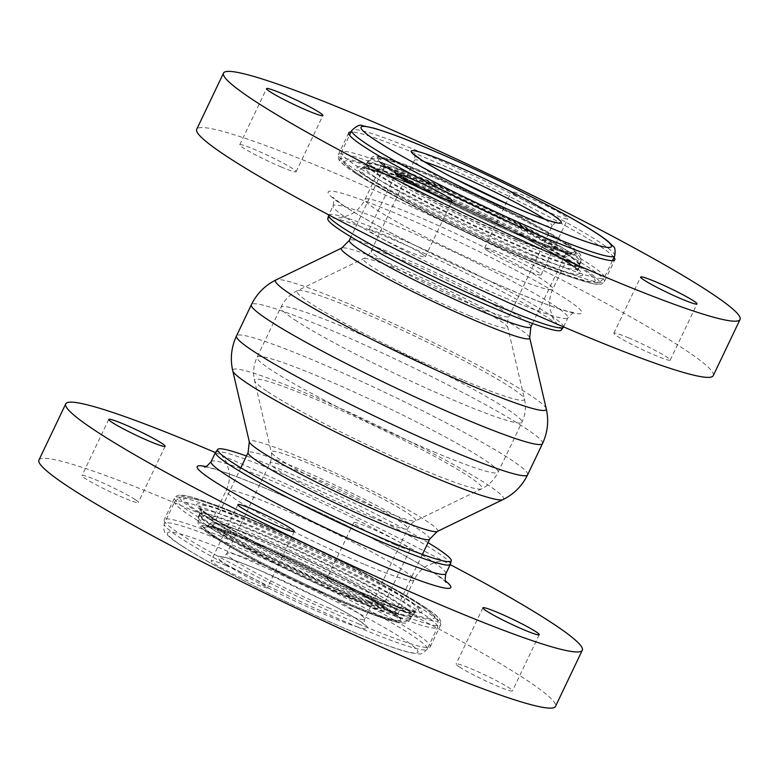 <?xml version="1.0" encoding="UTF-8"?>
<svg xmlns="http://www.w3.org/2000/svg" width="779" height="779" viewBox="0 0 779 779"><rect width="100%" height="100%" fill="white"/><g stroke="black" fill="none" stroke-linecap="round" stroke-linejoin="round"><path stroke-width="0.58" stroke-dasharray="3.9 2.92" d="M422.062 253.964A31.218 2.503 25.5 0 0 390.863 237.799A31.218 2.503 25.5 0 0 368.944 230.019A31.218 2.503 25.5 0 0 396.044 245.716A31.218 2.503 25.5 0 0 425.295 256.895A31.218 2.503 25.5 0 0 422.062 253.964M281.092 166.93A31.218 2.503 25.5 0 0 296.108 171.692A31.218 2.503 25.5 0 0 269.008 155.985A31.218 2.503 25.5 0 0 239.757 144.806A31.218 2.503 25.5 0 0 281.092 166.93M514.715 194.779A31.218 2.503 -154.5 0 1 511.472 191.848A31.218 2.503 -154.5 0 1 540.723 203.027A31.218 2.503 -154.5 0 1 567.823 218.724A31.218 2.503 -154.5 0 1 545.904 210.943A31.218 2.503 -154.5 0 1 514.715 194.779M487.917 250.945A31.218 2.503 25.5 0 0 519.106 267.109A31.218 2.503 25.5 0 0 541.035 274.89A31.218 2.503 25.5 0 0 513.936 259.193A31.218 2.503 25.5 0 0 484.684 248.014A31.218 2.503 25.5 0 0 487.917 250.945M628.887 337.989A31.218 2.503 25.5 0 0 613.871 333.217A31.218 2.503 25.5 0 0 640.971 348.924A31.218 2.503 25.5 0 0 670.222 360.102A31.218 2.503 25.5 0 0 628.887 337.989M713.262 375.644A286.146 22.951 25.5 0 0 464.868 231.743A286.146 22.951 25.5 0 0 196.717 129.265M614.037 257.372A147.406 11.821 25.5 0 0 486.865 185.616A147.406 11.821 25.5 0 0 351.076 131.943M561.084 330.277A129.343 10.37 25.5 0 0 557.715 324.979A129.343 10.37 25.5 0 0 449.035 264.938A129.343 10.37 25.5 0 0 333.977 218.266A129.343 10.37 25.5 0 0 327.745 218.977M459.337 666.921A31.218 2.503 25.5 0 0 490.527 683.095A31.218 2.503 25.5 0 0 512.446 690.866A31.218 2.503 25.5 0 0 485.356 675.169A31.218 2.503 25.5 0 0 456.104 663.99A31.218 2.503 25.5 0 0 459.337 666.921M368.243 600.901A31.218 2.503 25.5 0 0 383.268 605.663A31.218 2.503 25.5 0 0 356.169 589.966A31.218 2.503 25.5 0 0 326.917 578.787A31.218 2.503 25.5 0 0 368.243 600.901M395.031 544.725A31.218 2.503 -154.5 0 1 353.705 522.612A31.218 2.503 -154.5 0 1 382.956 533.79A31.218 2.503 -154.5 0 1 410.056 549.487A31.218 2.503 -154.5 0 1 395.031 544.725M135.108 499.524A31.218 2.503 25.5 0 0 103.919 483.36A31.218 2.503 25.5 0 0 81.99 475.579A31.218 2.503 25.5 0 0 109.089 491.276A31.218 2.503 25.5 0 0 138.341 502.455A31.218 2.503 25.5 0 0 135.108 499.524M226.192 565.554A31.218 2.503 25.5 0 0 211.177 560.792A31.218 2.503 25.5 0 0 238.277 576.489A31.218 2.503 25.5 0 0 267.528 587.668A31.218 2.503 25.5 0 0 226.192 565.554M38.95 460.038A286.146 22.951 -154.5 0 1 307.101 562.506A286.146 22.951 -154.5 0 1 555.495 706.417M215.413 452.609A286.146 22.951 -154.5 0 1 450.204 564.6M359.333 624.193A147.406 11.821 -154.5 0 1 164.174 519.759A147.406 11.821 -154.5 0 1 302.31 572.555A147.406 11.821 -154.5 0 1 430.271 646.687A147.406 11.821 -154.5 0 1 359.333 624.193M246.456 456.027A129.343 10.37 -154.5 0 1 428.022 542.632M546.264 408.78A149.987 12.026 25.5 0 0 416.015 334.172A149.987 12.026 25.5 0 0 276.068 279.895M542.515 443.582A161.282 12.931 25.5 0 0 402.509 362.478A161.282 12.931 25.5 0 0 251.374 304.716M529.701 337.716A104.347 8.365 25.5 0 0 439.074 285.815A104.347 8.365 25.5 0 0 341.718 248.053M530.889 326.966A100.588 8.063 25.5 0 0 443.582 276.379A100.588 8.063 25.5 0 0 349.323 240.36M516.72 239.844A100.588 8.063 25.5 0 0 565.126 255.191A100.588 8.063 25.5 0 0 477.809 204.604A100.588 8.063 25.5 0 0 383.55 168.585A100.588 8.063 25.5 0 0 393.979 178.031A100.588 8.063 25.5 0 0 516.72 239.844M391.409 169.452A107.521 8.627 25.5 0 0 559.507 249.631A107.521 8.627 25.5 0 0 481.023 197.866A107.521 8.627 25.5 0 0 391.409 169.452M388.643 168.283A110.988 8.9 25.5 0 0 562.156 251.042A110.988 8.9 25.5 0 0 481.149 197.613A110.988 8.9 25.5 0 0 388.643 168.283M380.123 172.188A117.931 9.455 25.5 0 0 524.033 244.664A117.931 9.455 25.5 0 0 580.774 262.659A117.931 9.455 25.5 0 0 478.413 203.348A117.931 9.455 25.5 0 0 367.902 161.117A117.931 9.455 25.5 0 0 380.123 172.188M522.543 247.79A117.931 9.455 25.5 0 0 579.284 265.775A117.931 9.455 25.5 0 0 476.923 206.474A117.931 9.455 25.5 0 0 366.412 164.242A117.931 9.455 25.5 0 0 378.633 175.314A117.931 9.455 25.5 0 0 522.543 247.79M370.113 179.219A124.864 10.01 25.5 0 0 565.32 272.319A124.864 10.01 25.5 0 0 474.187 212.209A124.864 10.01 25.5 0 0 370.113 179.219M359.031 174.545A138.74 11.13 25.5 0 0 575.924 277.996A138.74 11.13 25.5 0 0 474.664 211.206A138.74 11.13 25.5 0 0 359.031 174.545M534.238 255.502A145.673 11.685 25.5 0 0 604.329 277.723A145.673 11.685 25.5 0 0 477.878 204.468A145.673 11.685 25.5 0 0 341.368 152.294A145.673 11.685 25.5 0 0 356.47 165.966A145.673 11.685 25.5 0 0 534.238 255.502M614.748 255.882A145.673 11.685 25.5 0 0 488.297 182.617A145.673 11.685 25.5 0 0 351.787 130.453M424.389 161.779A76.303 6.115 25.5 0 0 414.399 160.318A76.303 6.115 25.5 0 0 422.306 167.475A76.303 6.115 25.5 0 0 515.425 214.371A76.303 6.115 25.5 0 0 552.136 226.017A76.303 6.115 25.5 0 0 544.716 219.172M472.259 304.871A76.303 6.115 25.5 0 0 508.979 316.508A76.303 6.115 25.5 0 0 442.735 278.132A76.303 6.115 25.5 0 0 371.232 250.809A76.303 6.115 25.5 0 0 379.139 257.976A76.303 6.115 25.5 0 0 472.259 304.871M469.211 315.622A80.071 6.417 25.5 0 0 507.772 327.394A80.071 6.417 25.5 0 0 438.236 287.568A80.071 6.417 25.5 0 0 363.53 258.599A80.071 6.417 25.5 0 0 371.505 266.408A80.071 6.417 25.5 0 0 469.211 315.622M463.768 380.386A126.003 10.108 25.5 0 0 524.442 398.916A126.003 10.108 25.5 0 0 415.022 336.246A126.003 10.108 25.5 0 0 297.451 290.645A126.003 10.108 25.5 0 0 310.003 302.953A126.003 10.108 25.5 0 0 463.768 380.386M294.725 319.828A133.53 10.711 25.5 0 0 457.682 401.896A133.53 10.711 25.5 0 0 521.94 422.267A133.53 10.711 25.5 0 0 406.025 355.117A133.53 10.711 25.5 0 0 280.888 307.296A133.53 10.711 25.5 0 0 294.725 319.828M433.854 451.839A133.53 10.711 25.5 0 0 498.112 472.22A133.53 10.711 25.5 0 0 382.197 405.061A133.53 10.711 25.5 0 0 257.06 357.24A133.53 10.711 25.5 0 0 270.907 369.772A133.53 10.711 25.5 0 0 433.854 451.839M267.664 391.73A126.003 10.108 25.5 0 0 421.429 469.162A126.003 10.108 25.5 0 0 481.549 488.861A126.003 10.108 25.5 0 0 372.683 425.022A126.003 10.108 25.5 0 0 254.558 380.59A126.003 10.108 25.5 0 0 267.664 391.73M377.27 508.395A80.071 6.417 25.5 0 0 415.47 520.917A80.071 6.417 25.5 0 0 346.285 480.351A80.071 6.417 25.5 0 0 271.228 452.112A80.071 6.417 25.5 0 0 279.554 459.191A80.071 6.417 25.5 0 0 377.27 508.395M371.047 517.061A76.303 6.115 25.5 0 0 407.768 528.698A76.303 6.115 25.5 0 0 341.533 490.332A76.303 6.115 25.5 0 0 270.021 462.999A76.303 6.115 25.5 0 0 277.937 470.165A76.303 6.115 25.5 0 0 371.047 517.061M327.891 607.552A76.303 6.115 25.5 0 0 364.601 619.198A76.303 6.115 25.5 0 0 298.367 580.822A76.303 6.115 25.5 0 0 226.864 553.499A76.303 6.115 25.5 0 0 234.771 560.656A76.303 6.115 25.5 0 0 327.891 607.552M226.251 564.561A83.246 6.68 25.5 0 0 356.383 626.637A83.246 6.68 25.5 0 0 295.631 586.558A83.246 6.68 25.5 0 0 226.251 564.561M181.916 545.884A138.74 11.13 25.5 0 0 398.809 649.335A138.74 11.13 25.5 0 0 297.549 582.546A138.74 11.13 25.5 0 0 181.916 545.884M357.113 626.832A145.673 11.685 25.5 0 0 427.213 649.063A145.673 11.685 25.5 0 0 300.762 575.798A145.673 11.685 25.5 0 0 164.252 523.634A145.673 11.685 25.5 0 0 179.345 537.306A145.673 11.685 25.5 0 0 357.113 626.832M367.532 604.991A145.673 11.685 25.5 0 0 437.632 627.212A145.673 11.685 25.5 0 0 311.181 553.957A145.673 11.685 25.5 0 0 174.671 501.783A145.673 11.685 25.5 0 0 189.764 515.464A145.673 11.685 25.5 0 0 367.532 604.991M198.285 511.56A138.74 11.13 25.5 0 0 415.178 615.011A138.74 11.13 25.5 0 0 313.918 548.221A138.74 11.13 25.5 0 0 198.285 511.56M209.376 516.224A124.864 10.01 25.5 0 0 404.574 609.334A124.864 10.01 25.5 0 0 313.44 549.224A124.864 10.01 25.5 0 0 209.376 516.224M355.847 597.279A117.931 9.455 25.5 0 0 412.588 615.274A117.931 9.455 25.5 0 0 310.217 555.963A117.931 9.455 25.5 0 0 199.716 513.731A117.931 9.455 25.5 0 0 211.937 524.803A117.931 9.455 25.5 0 0 355.847 597.279M354.357 600.395A117.931 9.455 25.5 0 0 411.098 618.39A117.931 9.455 25.5 0 0 308.737 559.088A117.931 9.455 25.5 0 0 198.226 516.857A117.931 9.455 25.5 0 0 210.447 527.919A117.931 9.455 25.5 0 0 354.357 600.395M213.018 536.497A110.988 8.9 25.5 0 0 386.53 619.256A110.988 8.9 25.5 0 0 305.514 565.827A110.988 8.9 25.5 0 0 213.018 536.497M215.783 537.666A107.521 8.627 25.5 0 0 383.872 617.844A107.521 8.627 25.5 0 0 305.397 566.08A107.521 8.627 25.5 0 0 215.783 537.666M224.303 533.761A100.588 8.063 25.5 0 0 347.044 595.575A100.588 8.063 25.5 0 0 395.45 610.921A100.588 8.063 25.5 0 0 308.133 560.344A100.588 8.063 25.5 0 0 213.874 524.316A100.588 8.063 25.5 0 0 224.303 533.761M429.677 539.156A100.588 8.063 25.5 0 0 342.371 488.569A100.588 8.063 25.5 0 0 248.112 452.55M437.282 531.463A104.347 8.365 25.5 0 0 347.132 478.588A104.347 8.365 25.5 0 0 249.299 441.79M502.932 499.612A149.987 12.026 25.5 0 0 373.345 423.62A149.987 12.026 25.5 0 0 232.736 370.736M527.626 474.791A161.282 12.931 25.5 0 0 387.63 393.687A161.282 12.931 25.5 0 0 236.485 335.924M533.479 259.105A147.406 11.821 25.5 0 0 604.407 281.589A147.406 11.821 25.5 0 0 476.446 207.457A147.406 11.821 25.5 0 0 338.31 154.67A147.406 11.821 25.5 0 0 353.598 168.507A147.406 11.821 25.5 0 0 533.479 259.105M354.873 172.792A143.94 11.539 25.5 0 0 579.897 280.128A143.94 11.539 25.5 0 0 474.839 210.827A143.94 11.539 25.5 0 0 354.873 172.792M372.888 180.387A121.397 9.738 25.5 0 0 562.662 270.907A121.397 9.738 25.5 0 0 474.06 212.463A121.397 9.738 25.5 0 0 372.888 180.387M377.143 178.43A117.931 9.455 25.5 0 0 521.054 250.906A117.931 9.455 25.5 0 0 577.804 268.901A117.931 9.455 25.5 0 0 475.433 209.59A117.931 9.455 25.5 0 0 364.923 167.358A117.931 9.455 25.5 0 0 377.143 178.43M522.836 247.167A117.931 9.455 25.5 0 0 579.586 265.152A117.931 9.455 25.5 0 0 477.215 205.851A117.931 9.455 25.5 0 0 366.705 163.619A117.931 9.455 25.5 0 0 378.935 174.691A117.931 9.455 25.5 0 0 522.836 247.167M389.578 169.803A109.255 8.764 25.5 0 0 560.383 251.276A109.255 8.764 25.5 0 0 480.643 198.674A109.255 8.764 25.5 0 0 389.578 169.803M518.483 240.185A104.055 8.345 25.5 0 0 568.553 256.057A104.055 8.345 25.5 0 0 478.228 203.728A104.055 8.345 25.5 0 0 380.717 166.472A104.055 8.345 25.5 0 0 391.506 176.239A104.055 8.345 25.5 0 0 518.483 240.185M502.747 273.186A104.055 8.345 25.5 0 0 552.817 289.058A104.055 8.345 25.5 0 0 462.492 236.728A104.055 8.345 25.5 0 0 364.981 199.463A104.055 8.345 25.5 0 0 375.77 209.23A104.055 8.345 25.5 0 0 502.747 273.186M563.451 327.17A130.064 10.429 25.5 0 0 450.554 261.763A130.064 10.429 25.5 0 0 328.66 215.179M505.337 297.968A130.064 10.429 25.5 0 0 567.92 317.813A130.064 10.429 25.5 0 0 455.014 252.406A130.064 10.429 25.5 0 0 333.13 205.822A130.064 10.429 25.5 0 0 346.606 218.032A130.064 10.429 25.5 0 0 505.337 297.968M342.76 205.169A140.473 11.266 25.5 0 0 562.36 309.915A140.473 11.266 25.5 0 0 459.844 242.288A140.473 11.266 25.5 0 0 342.76 205.169M369.752 602.352A147.406 11.821 -154.5 0 1 174.593 497.917A147.406 11.821 -154.5 0 1 278.122 534.647A147.406 11.821 -154.5 0 1 425.402 611.009A147.406 11.821 -154.5 0 1 440.69 624.846A147.406 11.821 -154.5 0 1 369.752 602.352M424.127 606.714A143.94 11.539 -154.5 0 1 304.161 568.68A143.94 11.539 -154.5 0 1 199.103 499.388A143.94 11.539 -154.5 0 1 424.127 606.714M406.112 599.129A121.397 9.738 -154.5 0 1 304.94 567.044A121.397 9.738 -154.5 0 1 216.338 508.609A121.397 9.738 -154.5 0 1 406.112 599.129M401.857 601.076A117.931 9.455 -154.5 0 1 414.077 612.148A117.931 9.455 -154.5 0 1 357.327 594.153A117.931 9.455 -154.5 0 1 201.196 510.615A117.931 9.455 -154.5 0 1 284.023 539.993A117.931 9.455 -154.5 0 1 401.857 601.076M355.545 597.902A117.931 9.455 -154.5 0 1 199.414 514.354A117.931 9.455 -154.5 0 1 282.241 543.742A117.931 9.455 -154.5 0 1 400.065 604.825A117.931 9.455 -154.5 0 1 412.295 615.897A117.931 9.455 -154.5 0 1 355.545 597.902M389.422 609.704A109.255 8.764 -154.5 0 1 298.357 580.832A109.255 8.764 -154.5 0 1 218.617 528.24A109.255 8.764 -154.5 0 1 389.422 609.704M348.213 597.162A104.055 8.345 -154.5 0 1 210.447 523.449A104.055 8.345 -154.5 0 1 283.527 549.38A104.055 8.345 -154.5 0 1 387.494 603.277A104.055 8.345 -154.5 0 1 398.283 613.044A104.055 8.345 -154.5 0 1 348.213 597.162M363.949 564.171A104.055 8.345 -154.5 0 1 226.183 490.458A104.055 8.345 -154.5 0 1 299.263 516.38A104.055 8.345 -154.5 0 1 403.23 570.277A104.055 8.345 -154.5 0 1 414.019 580.043A104.055 8.345 -154.5 0 1 363.949 564.171M215.549 452.336A130.064 10.429 -154.5 0 1 306.897 484.742A130.064 10.429 -154.5 0 1 436.853 552.116A130.064 10.429 -154.5 0 1 450.34 564.327M211.08 461.704A130.064 10.429 -154.5 0 1 302.427 494.11A130.064 10.429 -154.5 0 1 432.394 561.484A130.064 10.429 -154.5 0 1 445.87 573.685M205.568 466.533A140.473 11.266 -154.5 0 1 316.488 511.043A140.473 11.266 -154.5 0 1 436.24 574.347A140.473 11.266 -154.5 0 1 445.578 581.017M532.544 323.489L565.126 255.191C567.93 252.221 569.371 251.12 569.449 251.89L565.72 251.266C547.462 247.206 488.297 221.548 445.695 199.687C421.897 187.573 404.087 177.641 392.256 169.9L383.395 163.152C384.154 163.006 384.203 164.817 383.55 168.585L350.978 236.884M580.774 262.659C581.387 256.71 580.832 253.574 579.118 253.263L574.006 248.54C565.408 241.977 550.237 232.921 528.503 221.363C503.477 208.129 477.089 195.315 449.337 182.919C422.335 170.932 401.798 162.869 387.738 158.712C380.405 156.754 376.111 156.043 374.865 156.56C373.939 155.693 371.612 157.212 367.902 161.117L366.412 164.242C363.812 167.057 362.459 168.118 362.352 167.436L363.988 167.592C367.688 168.137 374.271 170.075 383.755 173.405C406.307 181.507 434.964 193.747 469.727 210.116C500.546 224.751 526.994 238.335 549.049 250.867C564.21 259.602 573.909 265.873 578.135 269.709L579.362 270.946C578.612 270.196 578.593 268.473 579.284 265.775L580.774 262.659M612.489 260.634L604.329 277.723C597.62 284.822 598.116 282.407 588.447 281.579C577.414 279.096 559.848 272.884 535.748 262.942C500.722 248.374 464.08 231.382 425.831 211.966C396.16 196.805 373.618 184.185 358.194 174.097C350.901 169.403 345.827 165.333 342.964 161.866C341.134 161.185 340.598 157.991 341.368 152.294L349.518 135.205M414.087 154.456C415.041 154.855 415.149 156.813 414.399 160.318L371.232 250.809C367.425 257.518 363.374 258.579 363.53 258.599L297.451 290.645C290.129 294.238 284.608 299.779 280.888 307.296L257.06 357.24C253.564 364.864 252.737 372.644 254.558 380.59L271.228 452.112C271.102 451.956 272.854 455.754 270.021 462.999L226.864 553.499C224.196 556.42 222.609 557.569 222.112 556.946L225.676 557.647C232.931 559.556 244.742 563.986 261.101 570.929L322.321 599.811C342.049 610.045 355.438 617.776 362.469 622.986L364.913 625.05C363.959 624.651 363.851 622.703 364.601 619.198L407.768 528.698C411.614 521.949 415.674 520.908 415.47 520.917L481.549 488.861C488.871 485.278 494.392 479.728 498.112 472.22L521.94 422.267C525.436 414.652 526.263 406.862 524.442 398.916L507.772 327.394C507.879 327.501 506.165 323.694 508.979 316.508L552.136 226.017C554.395 223.232 555.972 222.083 556.888 222.57M427.213 649.063C420.494 656.152 420.991 653.747 411.331 652.919C400.289 650.436 382.732 644.223 358.632 634.272C323.606 619.704 286.964 602.712 248.715 583.305C219.045 568.144 196.493 555.515 181.069 545.427C173.785 540.743 168.712 536.663 165.849 533.206C164.018 532.524 163.483 529.331 164.252 523.634L174.671 501.783C179.637 497.08 183.26 495.512 185.519 497.099L196.142 499.329C213.495 504.315 239.513 514.491 274.198 529.876C313.353 547.384 349.615 565.164 382.986 583.218C405.878 595.692 421.76 605.429 430.631 612.44L436.036 617.64C437.866 618.322 438.402 621.515 437.632 627.212L427.213 649.063M412.588 615.274C414.243 613.034 415.596 611.973 416.648 612.07L414.915 611.904C409.277 611.028 398.303 607.445 381.973 601.154C358.35 591.904 331.153 579.897 300.382 565.155C259.972 545.592 229.922 529.428 210.213 516.672L199.638 508.57C200.388 509.32 200.407 511.043 199.716 513.731L198.226 516.857C197.613 522.806 198.168 525.932 199.882 526.244C202.365 529.107 206.464 532.378 212.17 536.049L243.418 554.346C262.562 564.707 283.76 575.34 306.994 586.246C339.362 601.33 365.263 612.167 384.699 618.75C400.104 623.697 402.724 623.093 404.106 622.957C405.031 623.833 407.368 622.314 411.098 618.39L412.588 615.274M422.413 554.405L395.45 610.921C394.797 614.699 394.846 616.51 395.605 616.364L394.554 615.322C390.659 611.856 381.681 606.111 367.639 598.106C348.963 587.6 326.937 576.324 301.561 564.278C272.825 550.743 248.822 540.451 229.562 533.401L209.551 527.617C209.619 528.386 211.06 527.286 213.874 524.316L240.838 467.799M425.295 256.895L452.083 200.729M368.944 230.019L395.732 173.853M296.108 171.692L322.896 115.516M239.757 144.806L266.554 88.64M541.035 274.89L567.823 218.724M484.684 248.014L511.472 191.848M670.222 360.102L697.01 303.927M613.871 333.217L640.659 277.051M348.729 132.829L338.31 154.67C337.619 155.06 337.794 156.735 338.855 159.714L340.501 161.818C343.14 164.622 347.794 168.196 354.455 172.568C393.58 199.151 518.405 259.368 571.981 277.519L593.072 283.76L597.532 284.393L601.534 284.033L604.407 281.589L614.826 259.748M577.804 268.901L577.687 270.771L575.915 268.872C571.465 264.879 561.854 258.638 547.072 250.147C525.543 237.907 499.758 224.664 469.727 210.418C435.86 194.458 407.894 182.52 385.839 174.593C376.569 171.322 369.967 169.394 366.023 168.79L363.54 168.634L364.923 167.358L366.705 163.619C373.151 155.995 372.761 159.228 375.731 158.04L384.29 159.169C405.08 163.639 475.151 194.312 527.334 222.083C548.358 233.262 563.227 242.113 571.932 248.657L577.443 253.623C578.933 257.177 581.407 254.655 579.586 265.152L577.804 268.901M557.715 324.979L552.778 317.842L549.847 308.182C548.942 301.668 549.935 295.29 552.817 289.058L568.553 256.057L571.387 253.759C571.903 253.613 571.562 255.025 553.431 248.881C538.688 243.691 519.827 235.901 496.856 225.52C469.299 212.998 443.903 200.476 420.67 187.934L390.211 170.143L380.727 162.821L380.717 166.472L364.981 199.463C361.943 205.627 357.61 210.408 351.981 213.806L342.633 217.614L333.977 218.266M563.587 326.898L567.92 317.813C572.292 313.255 574.571 311.561 574.756 312.73L569.615 311.814C556.751 308.591 534.764 300.314 503.662 286.964C446.007 262.231 371.525 224.303 344.026 205.841L332.769 197.311C333.996 197.194 334.113 200.028 333.13 205.822L328.796 214.907M482.892 607.824L456.104 663.99M539.243 634.7L512.446 690.866M353.705 522.612L326.917 578.787M410.056 549.487L383.268 605.663M108.778 419.414L81.99 475.579M165.129 446.289L138.341 502.455M237.965 504.617L211.177 560.792M294.316 531.502L267.528 587.668M430.271 646.687L440.69 624.846C441.381 624.456 441.206 622.772 440.145 619.792L438.499 617.689C435.86 614.894 431.206 611.311 424.545 606.938C398.721 589.722 337.882 558.134 282.621 533.196C246.378 516.837 218.169 505.435 198.002 498.988C190.748 496.69 185.256 495.405 181.526 495.113C179.53 494.052 173.814 497.197 174.593 497.917L164.174 519.759M414.077 612.148L415.46 610.882L412.88 610.697C406.969 609.762 396.063 606.218 380.171 600.064C357.103 591.037 330.588 579.333 300.606 564.96C266.905 548.689 240.029 534.472 219.98 522.319C211.615 517.168 205.948 513.254 203.007 510.566L201.313 508.745L201.196 510.615L199.414 514.354C197.545 524.16 199.813 521.823 200.758 524.88L207.019 530.82C223.583 544.17 291.512 579.313 345.934 602.391C367.854 611.7 384.086 617.679 394.651 620.327L401.974 621.486C405.674 620.405 405.275 623.911 412.295 615.897L414.077 612.148M221.187 454.449L226.222 461.665L229.153 471.324C230.058 477.839 229.065 484.217 226.183 490.458L210.447 523.449L207.613 525.757C207.097 525.893 207.438 524.481 225.569 530.626C240.312 535.825 259.173 543.615 282.144 553.986C309.701 566.508 335.097 579.04 358.33 591.573L388.789 609.373L398.273 616.695L398.283 613.044L414.019 580.043C417.057 573.88 421.39 569.098 427.019 565.7L436.367 561.902L445.15 561.269M446.231 582.195L434.974 573.665C403.59 552.457 309.867 505.834 251.549 482.581C229.552 473.778 214.595 468.617 206.688 467.108L204.244 466.777"/><path stroke-width="1.17" d="M448.85 197.798A31.218 2.503 -154.5 0 1 452.083 200.729A31.218 2.503 -154.5 0 1 422.831 189.55A31.218 2.503 -154.5 0 1 395.732 173.853A31.218 2.503 -154.5 0 1 417.661 181.624A31.218 2.503 -154.5 0 1 448.85 197.798M307.88 110.754A31.218 2.503 -154.5 0 1 266.554 88.64A31.218 2.503 -154.5 0 1 295.806 99.819A31.218 2.503 -154.5 0 1 322.896 115.516A31.218 2.503 -154.5 0 1 307.88 110.754M655.684 281.813A31.218 2.503 -154.5 0 1 697.01 303.927A31.218 2.503 -154.5 0 1 667.759 292.748A31.218 2.503 -154.5 0 1 640.659 277.051A31.218 2.503 -154.5 0 1 655.684 281.813M602.362 275.815A286.146 22.951 25.5 0 0 740.05 319.478A286.146 22.951 25.5 0 0 491.656 175.577A286.146 22.951 25.5 0 0 223.505 73.099A286.146 22.951 25.5 0 0 602.362 275.815M223.505 73.099L196.717 129.265A286.146 22.951 25.5 0 0 575.564 331.99A286.146 22.951 25.5 0 0 713.262 375.644L740.05 319.478M351.076 131.943A147.406 11.821 25.5 0 0 348.729 132.829A147.406 11.821 25.5 0 0 543.898 237.254A147.406 11.821 25.5 0 0 614.826 259.748A147.406 11.821 25.5 0 0 614.037 257.372M563.451 327.17A130.064 10.429 25.5 0 1 500.868 307.325A130.064 10.429 25.5 0 1 342.147 227.39A130.064 10.429 25.5 0 1 328.66 215.179L327.745 218.977A129.343 10.37 25.5 0 0 341.231 230.759A129.343 10.37 25.5 0 0 468.471 296.848A129.343 10.37 25.5 0 0 561.084 330.277L563.587 326.898M486.125 610.755A31.218 2.503 -154.5 0 1 482.892 607.824A31.218 2.503 -154.5 0 1 512.144 619.003A31.218 2.503 -154.5 0 1 539.243 634.7A31.218 2.503 -154.5 0 1 517.314 626.92A31.218 2.503 -154.5 0 1 486.125 610.755M161.896 443.358A31.218 2.503 -154.5 0 1 165.129 446.289A31.218 2.503 -154.5 0 1 135.877 435.11A31.218 2.503 -154.5 0 1 108.778 419.414A31.218 2.503 -154.5 0 1 130.706 427.184A31.218 2.503 -154.5 0 1 161.896 443.358M252.99 509.378A31.218 2.503 -154.5 0 1 294.316 531.502A31.218 2.503 -154.5 0 1 265.064 520.314A31.218 2.503 -154.5 0 1 237.965 504.617A31.218 2.503 -154.5 0 1 252.99 509.378M450.204 564.6A286.146 22.951 -154.5 0 1 582.283 650.241L555.495 706.417A286.146 22.951 -154.5 0 1 417.797 662.754A286.146 22.951 -154.5 0 1 38.95 460.038L65.738 403.863A286.146 22.951 -154.5 0 1 215.413 452.609M582.283 650.241A286.146 22.951 -154.5 0 1 444.595 606.588A286.146 22.951 -154.5 0 1 65.738 403.863M428.022 542.632A129.343 10.37 -154.5 0 1 437.769 548.757A129.343 10.37 -154.5 0 1 451.255 560.529A129.343 10.37 -154.5 0 1 445.023 561.25A129.343 10.37 -154.5 0 1 329.965 514.578A129.343 10.37 -154.5 0 1 221.285 454.527A129.343 10.37 -154.5 0 1 217.916 449.24A129.343 10.37 -154.5 0 1 246.456 456.027M474.031 386.715A149.987 12.026 25.5 0 0 546.264 408.78C548.961 420.699 547.715 432.306 542.515 443.582A161.282 12.931 25.5 0 1 464.907 418.975A161.282 12.931 25.5 0 1 268.093 319.857A161.282 12.931 25.5 0 1 251.374 304.716C256.866 293.576 265.094 285.299 276.068 279.895A149.987 12.026 25.5 0 0 291.005 294.54A149.987 12.026 25.5 0 0 474.031 386.715M529.701 337.716L530.889 326.966A100.588 8.063 25.5 0 1 482.493 311.619A100.588 8.063 25.5 0 1 359.742 249.796A100.588 8.063 25.5 0 1 349.323 240.36L341.718 248.053A104.347 8.365 25.5 0 0 352.108 258.238A104.347 8.365 25.5 0 0 479.445 322.37A104.347 8.365 25.5 0 0 529.701 337.716L546.264 408.78M544.657 233.651A145.673 11.685 25.5 0 0 614.748 255.882C615.517 250.186 614.982 246.992 613.151 246.3L607.756 241.11C598.876 234.09 582.994 224.352 560.101 211.888C526.74 193.835 490.478 176.044 451.314 158.536C416.629 143.161 390.62 132.975 373.258 127.999L362.644 125.77C360.375 124.182 356.753 125.74 351.787 130.453A145.673 11.685 25.5 0 0 366.89 144.125A145.673 11.685 25.5 0 0 544.657 233.651M375.4 140.22A138.74 11.13 25.5 0 0 592.293 243.671A138.74 11.13 25.5 0 0 491.033 176.882A138.74 11.13 25.5 0 0 375.4 140.22M419.745 158.906A83.246 6.68 25.5 0 0 549.877 220.973A83.246 6.68 25.5 0 0 489.115 180.903A83.246 6.68 25.5 0 0 419.745 158.906M544.716 219.172A76.303 6.115 25.5 0 0 485.901 187.642A76.303 6.115 25.5 0 0 424.389 161.779M240.838 467.799L248.112 452.55A100.588 8.063 25.5 0 0 258.54 461.986A100.588 8.063 25.5 0 0 381.282 523.809A100.588 8.063 25.5 0 0 429.677 539.156L422.413 554.405M248.112 452.55L249.299 441.79A104.347 8.365 25.5 0 0 260.157 451.012A104.347 8.365 25.5 0 0 387.494 515.143A104.347 8.365 25.5 0 0 437.282 531.463L429.677 539.156M249.299 441.79L232.736 370.736A149.987 12.026 25.5 0 0 248.335 383.989A149.987 12.026 25.5 0 0 431.371 476.164A149.987 12.026 25.5 0 0 502.932 499.612L437.282 531.463M232.736 370.736C230.039 358.807 231.285 347.21 236.485 335.924A161.282 12.931 25.5 0 0 253.204 351.066A161.282 12.931 25.5 0 0 450.019 450.184A161.282 12.931 25.5 0 0 527.626 474.791C522.134 485.94 513.906 494.207 502.932 499.612M451.255 560.529L450.34 564.327A130.064 10.429 -154.5 0 1 387.747 544.482A130.064 10.429 -154.5 0 1 215.549 452.336L217.916 449.24M450.34 564.327L445.87 573.685A130.064 10.429 -154.5 0 1 383.287 553.85A130.064 10.429 -154.5 0 1 211.08 461.704C207.204 466.115 204.926 467.809 204.244 466.777L204.264 466.777M445.578 581.017A140.473 11.266 -154.5 0 1 319.156 537.228A140.473 11.266 -154.5 0 1 205.568 466.533M341.718 248.053L276.068 279.895M530.889 326.966L532.544 323.489M349.323 240.36L350.978 236.884M612.489 260.634L614.748 255.882M349.518 135.205L351.787 130.453M556.868 222.57L553.742 221.976C545.271 219.785 530.84 214.244 510.459 205.354L451.547 177.037C437.964 169.89 427.642 163.989 420.582 159.354L414.087 154.456M527.626 474.791L542.515 443.582M236.485 335.924L251.374 304.716M215.549 452.336L211.08 461.704M445.87 573.685C444.887 579.479 445.004 582.322 446.231 582.195"/></g></svg>
